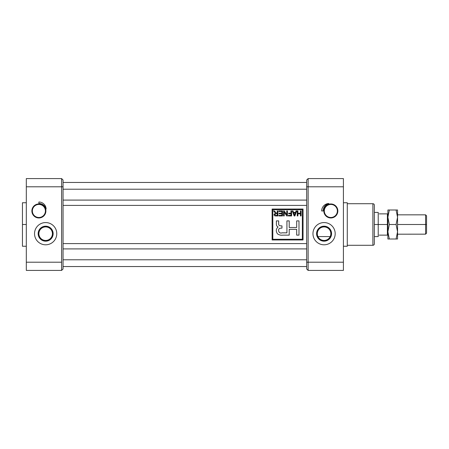 <?xml version="1.0" encoding="UTF-8"?>
<svg xmlns="http://www.w3.org/2000/svg" width="449" height="449" viewBox="0 0 449 449"><rect width="100%" height="100%" fill="white"/><g stroke="black" fill="none" stroke-linecap="round" stroke-linejoin="round"><path stroke-width="0.67" d="M330.84 233.682A6.769 6.769 0 0 0 324.077 226.919A6.769 6.769 0 0 0 317.308 233.682A6.769 6.769 0 0 0 324.077 240.451A6.769 6.769 0 0 0 330.84 233.682A6.769 6.769 0 0 0 324.077 226.919A6.769 6.769 0 0 0 317.308 233.682A6.769 6.769 0 0 0 324.077 240.451A6.769 6.769 0 0 0 330.84 233.682M324.077 226.459A7.229 7.229 0 0 0 316.848 233.682A7.229 7.229 0 0 0 324.077 240.911A7.229 7.229 0 0 0 331.3 233.682A7.229 7.229 0 0 0 324.077 226.459A7.229 7.229 0 0 0 316.848 233.682A7.229 7.229 0 0 0 324.077 240.911L324.077 241.18A7.498 7.498 0 0 1 316.579 233.682A7.498 7.498 0 0 1 324.077 226.184A7.498 7.498 0 0 1 331.575 233.682A7.498 7.498 0 0 1 324.077 241.18A7.498 7.498 0 0 1 316.579 233.682A7.498 7.498 0 0 1 324.077 226.184L324.077 226.459A7.229 7.229 0 0 1 331.3 233.682A7.229 7.229 0 0 1 324.077 240.911M335.19 233.682A11.118 11.118 0 0 0 324.077 222.569A11.118 11.118 0 0 0 312.959 233.682A11.118 11.118 0 0 0 324.077 244.8A11.118 11.118 0 0 0 335.19 233.682A11.118 11.118 0 0 1 324.077 244.8A11.118 11.118 0 0 1 312.959 233.682A11.118 11.118 0 0 1 324.077 222.569A11.118 11.118 0 0 1 335.19 233.682M308.126 186.795L308.126 270.421L343.412 270.421L308.126 270.421L306.673 268.968L306.673 180.032L306.673 268.968L308.126 270.421L308.126 262.205L343.412 262.205L343.412 270.421L343.412 186.795L343.412 262.205L306.673 262.205L308.126 262.205L308.126 186.795L306.673 186.795L308.126 186.795L308.126 178.579L343.412 178.579L343.412 186.795L308.126 186.795L308.126 178.579L306.673 180.032L308.126 178.579L343.412 178.579L343.412 186.795L308.126 186.795M323.836 210.968A7.01 7.01 0 0 0 330.84 217.973A7.01 7.01 0 0 0 337.85 210.968A7.01 7.01 0 0 0 330.84 203.958A7.01 7.01 0 0 0 323.836 210.968A7.01 7.01 0 0 1 330.84 203.958A7.01 7.01 0 0 1 337.85 210.968L337.609 210.968A6.769 6.769 0 0 0 330.84 204.2A6.769 6.769 0 0 0 324.077 210.968A6.769 6.769 0 0 0 330.84 217.731A6.769 6.769 0 0 0 337.609 210.968A6.769 6.769 0 0 0 330.84 204.2A6.769 6.769 0 0 0 324.077 210.968L323.836 210.968A7.01 7.01 0 0 0 330.84 217.973A7.01 7.01 0 0 0 337.85 210.968M328.842 203.492A7.734 7.734 0 0 0 323.106 210.968A7.734 7.734 0 0 1 328.842 203.492A7.476 7.476 0 0 0 321.658 210.968A7.476 7.476 0 0 1 328.842 203.492A7.734 7.734 0 0 0 323.106 210.968L321.658 210.968M347.279 246.254L347.279 202.746L343.412 202.746L347.279 202.746L347.279 246.254L343.412 246.254L347.279 246.254M372.894 203.717L347.279 203.717L372.894 203.717L372.894 245.283L347.279 245.283L372.894 245.283A1.448 1.448 0 0 0 374.348 243.835A1.448 1.448 0 0 1 372.894 245.283L372.894 203.717A1.448 1.448 0 0 1 374.348 205.165L374.348 243.835L374.348 205.165A1.448 1.448 0 0 0 372.894 203.717M337.367 210.968A6.527 6.527 0 0 0 330.84 204.441A6.527 6.527 0 0 0 324.318 210.968A6.527 6.527 0 0 0 330.84 217.49A6.527 6.527 0 0 0 337.367 210.968A6.527 6.527 0 0 1 330.84 217.49A6.527 6.527 0 0 1 324.318 210.968L324.077 210.968A6.769 6.769 0 0 0 330.84 217.731A6.769 6.769 0 0 0 337.609 210.968L337.367 210.968A6.527 6.527 0 0 0 330.84 204.441A6.527 6.527 0 0 0 324.318 210.968M52.421 233.682A6.769 6.769 0 0 0 45.652 226.919A6.769 6.769 0 0 0 38.883 233.682A6.769 6.769 0 0 0 45.652 240.451A6.769 6.769 0 0 0 52.421 233.682A6.769 6.769 0 0 0 45.652 226.919A6.769 6.769 0 0 0 38.883 233.682A6.769 6.769 0 0 0 45.652 240.451A6.769 6.769 0 0 0 52.421 233.682M45.652 226.459A7.229 7.229 0 0 0 38.423 233.682A7.229 7.229 0 0 0 45.652 240.911A7.229 7.229 0 0 0 52.881 233.682A7.229 7.229 0 0 0 45.652 226.459A7.229 7.229 0 0 0 38.423 233.682A7.229 7.229 0 0 0 45.652 240.911L45.652 241.18A7.498 7.498 0 0 1 38.154 233.682A7.498 7.498 0 0 1 45.652 226.184A7.498 7.498 0 0 1 53.15 233.682A7.498 7.498 0 0 1 45.652 241.18A7.498 7.498 0 0 1 38.154 233.682A7.498 7.498 0 0 1 45.652 226.184L45.652 226.459A7.229 7.229 0 0 1 52.881 233.682A7.229 7.229 0 0 1 45.652 240.911M56.77 233.682A11.118 11.118 0 0 0 45.652 222.569A11.118 11.118 0 0 0 34.534 233.682A11.118 11.118 0 0 0 45.652 244.8A11.118 11.118 0 0 0 56.77 233.682A11.118 11.118 0 0 1 45.652 244.8A11.118 11.118 0 0 1 34.534 233.682A11.118 11.118 0 0 1 45.652 222.569A11.118 11.118 0 0 1 56.77 233.682M61.603 262.205L61.603 178.579L26.317 178.579L61.603 178.579L63.051 180.032L63.051 268.968L61.603 270.421L26.317 270.421L26.317 178.579L26.317 262.205L61.603 262.205L61.603 186.795L26.317 186.795L61.603 186.795L61.603 178.579L63.051 180.032L63.051 268.968L61.603 270.421L61.603 262.205L61.603 270.421L26.317 270.421L26.317 262.205L61.603 262.205M38.883 202.022L38.883 203.476A7.493 7.493 0 0 1 46.124 209.026A7.24 7.24 0 0 0 38.883 202.022L38.883 203.476L38.883 202.022A7.24 7.24 0 0 1 46.124 209.026A7.493 7.493 0 0 0 38.883 203.476A7.493 7.493 0 0 1 46.124 209.026M31.873 210.968A7.01 7.01 0 0 0 38.883 217.973A7.01 7.01 0 0 0 45.893 210.968A7.01 7.01 0 0 0 38.883 203.958A7.01 7.01 0 0 0 31.873 210.968A7.01 7.01 0 0 1 38.883 203.958A7.01 7.01 0 0 1 45.893 210.968L45.652 210.968A6.769 6.769 0 0 0 38.883 204.2A6.769 6.769 0 0 0 32.115 210.968A6.769 6.769 0 0 0 38.883 217.731A6.769 6.769 0 0 0 45.652 210.968A6.769 6.769 0 0 0 38.883 204.2A6.769 6.769 0 0 0 32.115 210.968L31.873 210.968A7.01 7.01 0 0 0 38.883 217.973A7.01 7.01 0 0 0 45.893 210.968M26.317 202.746L22.45 202.746L22.45 246.254L26.317 246.254M45.411 210.968A6.527 6.527 0 0 0 38.883 204.441A6.527 6.527 0 0 0 32.362 210.968A6.527 6.527 0 0 0 38.883 217.49A6.527 6.527 0 0 0 45.411 210.968A6.527 6.527 0 0 1 38.883 217.49A6.527 6.527 0 0 1 32.362 210.968L32.115 210.968A6.769 6.769 0 0 0 38.883 217.731A6.769 6.769 0 0 0 45.652 210.968L45.411 210.968A6.527 6.527 0 0 0 38.883 204.441A6.527 6.527 0 0 0 32.362 210.968M63.051 182.446L306.673 182.446L63.051 182.446M63.051 200.091L306.673 200.091L63.051 200.091M306.673 266.554L63.051 266.554L306.673 266.554M63.051 248.909L306.673 248.909L63.051 248.909M63.051 205.406L306.673 205.406L63.051 205.406M63.051 243.594L306.673 243.594L63.051 243.594M272.111 239.968L303.047 239.968L303.047 209.032L272.111 209.032L272.111 239.968L303.047 239.968L272.111 239.968L272.111 209.032L272.111 239.968M302.351 239.272L302.351 209.728L272.807 209.728L272.807 239.272L302.351 239.272L302.351 209.728L272.807 209.728L272.807 239.272L302.351 239.272M278.84 211.496L278.84 210.907L282.505 210.907L282.505 215.947L278.908 215.947L278.908 215.363L281.854 215.363L281.854 213.791L279.104 213.791L279.104 213.202L281.854 213.202L281.854 211.496L278.84 211.496L278.84 210.907L282.505 210.907L282.505 215.947L278.908 215.947L278.908 215.363L281.854 215.363L281.854 213.791L279.104 213.791L279.104 213.202L281.854 213.202L281.854 211.496L278.84 211.496L278.84 210.907L282.505 210.907L282.505 215.947L278.908 215.947L278.908 215.363M288.662 213.791L288.662 213.202L290.952 213.202L290.952 210.907L291.603 210.907L291.603 215.947L288.331 215.947L288.331 215.363L290.952 215.363L290.952 213.791L288.662 213.791L288.662 213.202L290.952 213.202L290.952 210.907L291.603 210.907L291.603 215.947L288.331 215.947L288.331 215.363L290.952 215.363L290.952 213.791L288.662 213.791L288.662 213.202M297.889 210.907L297.889 213.264L300.443 213.264L300.443 210.907L301.099 210.907L301.099 215.947L300.443 215.947L300.443 213.853L297.889 213.853L297.889 215.947L297.232 215.947L297.232 210.907L297.889 210.907L297.889 213.264L300.443 213.264L300.443 210.907L301.099 210.907L301.099 215.947L300.443 215.947L300.443 213.853L297.889 213.853L297.889 215.947L297.232 215.947L297.232 210.907L297.889 210.907L297.232 210.907L297.232 215.947L297.889 215.947M276.388 223.63C276.247 225.275 276.814 226.397 278.083 227.003C275.95 228.889 275.737 231.168 277.443 233.834C279.098 234.973 280.962 235.411 283.033 235.136L289.212 235.136L289.212 229.332L296.688 229.332L296.688 235.136L298.983 235.136L298.983 220.886L296.688 220.886L296.688 227.491L289.212 227.491L289.212 220.886L286.922 220.886L286.922 232.84L281.938 232.84C278.767 234.243 277.022 228.631 280.417 228.187L281.972 228.114L281.972 225.892L280.417 225.819C279.132 225.684 278.554 224.949 278.683 223.613L278.683 220.886L276.388 220.886L276.388 223.63L276.388 220.886L278.683 220.886L278.683 223.613C278.554 224.949 279.132 225.684 280.417 225.819L281.972 225.892L281.972 228.114L280.417 228.187C277.022 228.631 278.767 234.243 281.938 232.84L286.922 232.84L286.922 220.886L289.212 220.886L289.212 227.491L296.688 227.491L296.688 220.886L298.983 220.886L298.983 235.136L296.688 235.136L296.688 229.332L289.212 229.332L289.212 235.136L283.033 235.136C280.962 235.411 279.098 234.973 277.443 233.834C275.737 231.168 275.95 228.889 278.083 227.003C276.814 226.397 276.247 225.275 276.388 223.63M295.521 212.416L296.026 210.907L296.71 210.907L294.892 215.947L294.146 215.947L292.327 210.907L293.012 210.907L293.517 212.416L295.521 212.416L296.026 210.907L296.71 210.907L294.892 215.947L294.146 215.947L292.327 210.907L293.012 210.907L293.517 212.416L295.521 212.416M284.211 215.947L283.555 215.947L283.555 210.907L284.251 210.907L286.759 214.835L286.759 210.907L287.416 210.907L287.416 215.947L286.72 215.947L284.211 212.012L284.211 215.947L283.555 215.947L283.555 210.907L284.251 210.907L286.759 214.835L286.759 210.907L287.416 210.907L287.416 215.947L286.72 215.947L284.211 212.012L284.211 215.947L283.555 215.947L283.555 210.907L284.251 210.907M273.604 210.907L274.361 210.907L276.517 213.135L277.269 213.135L277.269 210.907L277.925 210.907L277.925 215.947L275.748 215.947C274.704 216.025 274.12 215.559 273.997 214.56L275.372 213.168L273.604 210.907L274.361 210.907L276.517 213.135L277.269 213.135L277.269 210.907L277.925 210.907L277.925 215.947L275.748 215.947C274.704 216.025 274.12 215.559 273.997 214.56L275.372 213.168L273.604 210.907L274.361 210.907L276.517 213.135M294.516 215.425L295.324 213.006L293.713 213.006L294.516 215.425L293.713 213.006L295.324 213.006L294.516 215.425M274.653 214.555L275.708 215.363L277.269 215.363L277.269 213.724L275.866 213.724L274.653 214.555L275.866 213.724L277.269 213.724L277.269 215.363L275.708 215.363L274.653 214.555M425.585 214.835L426.55 215.801L426.55 233.199L425.585 234.165L425.585 214.835L397.55 214.835M374.348 212.416L378.215 212.416L378.215 236.584L374.348 236.584M387.397 224.5L387.397 235.136L379.181 235.136C378.181 236.859 378.181 236.859 379.181 235.136C378.181 236.859 378.181 236.859 379.181 235.136L387.397 235.136L387.397 213.864L379.181 213.864C378.181 212.141 378.181 212.141 379.181 213.864C378.181 212.141 378.181 212.141 379.181 213.864L387.88 213.864L387.88 235.136L387.397 235.136L387.88 235.136L387.88 231.751L389.328 224.5L387.88 217.249L389.328 209.997L387.88 209.997L387.88 239.003L387.88 231.751L389.328 224.5L387.88 217.249L389.328 209.997L396.097 209.997L387.88 209.997L387.88 217.249L387.88 213.864L387.397 213.864L387.397 224.5L378.215 224.5C378.215 240.024 378.215 240.024 378.215 224.5L374.348 224.5M397.55 234.165L397.55 231.751L396.097 239.003L389.328 239.003L387.88 231.751L389.328 239.003L387.88 239.003L397.55 239.003L397.55 231.751L396.097 239.003L397.55 239.003L397.55 217.249L396.097 224.5L389.328 224.5L396.097 224.5L397.55 231.751L397.55 214.807L397.55 217.249L396.097 224.5L397.55 231.751L397.55 234.193L425.585 234.165M396.097 209.997L397.55 217.249L397.55 209.997L396.097 209.997L397.55 217.249L397.55 209.997L396.097 209.997M303.047 209.032L303.047 239.968L303.047 209.032L272.111 209.032L303.047 209.032L303.047 224.5M324.077 241.18A7.498 7.498 0 0 0 331.575 233.682A7.498 7.498 0 0 0 324.077 226.184M22.45 224.5L22.45 246.254L22.45 202.746L22.45 224.5L26.317 224.5M45.652 241.18A7.498 7.498 0 0 0 53.15 233.682A7.498 7.498 0 0 0 45.652 226.184M61.603 186.795L63.051 186.795L61.603 186.795M278.683 220.886L276.388 220.886M286.922 232.84L281.938 232.84C278.767 234.243 277.022 228.631 280.417 228.187L281.972 228.114L281.972 225.892M289.212 220.886L286.922 220.886M296.688 235.136L298.983 235.136L298.983 220.886L296.688 220.886M278.083 227.003C275.95 228.889 275.737 231.168 277.443 233.834C279.098 234.973 280.962 235.411 283.033 235.136L289.212 235.136M306.673 259.786L63.051 259.786L306.673 259.786M306.673 189.214L63.051 189.214L306.673 189.214M300.443 210.907L301.099 210.907L301.099 215.947L300.443 215.947M296.026 210.907L296.71 210.907L294.892 215.947L294.146 215.947L292.327 210.907L293.012 210.907M290.952 210.907L291.603 210.907L291.603 215.947L288.331 215.947L288.331 215.363M286.759 210.907L287.416 210.907L287.416 215.947L286.72 215.947M279.104 213.791L279.104 213.202M277.269 210.907L277.925 210.907L277.925 215.947M426.55 224.5C426.55 213.326 426.55 213.326 426.55 224.5C426.55 235.674 426.55 235.674 426.55 224.5L425.585 224.5C425.585 236.92 425.585 236.92 425.585 224.5L397.55 224.5M387.397 235.136L387.88 235.136M387.88 213.864L387.397 213.864M378.215 224.5C378.215 208.976 378.215 208.976 378.215 224.5M425.585 224.5C425.585 212.08 425.585 212.08 425.585 224.5M317.959 236.584L330.189 236.584"/></g></svg>

